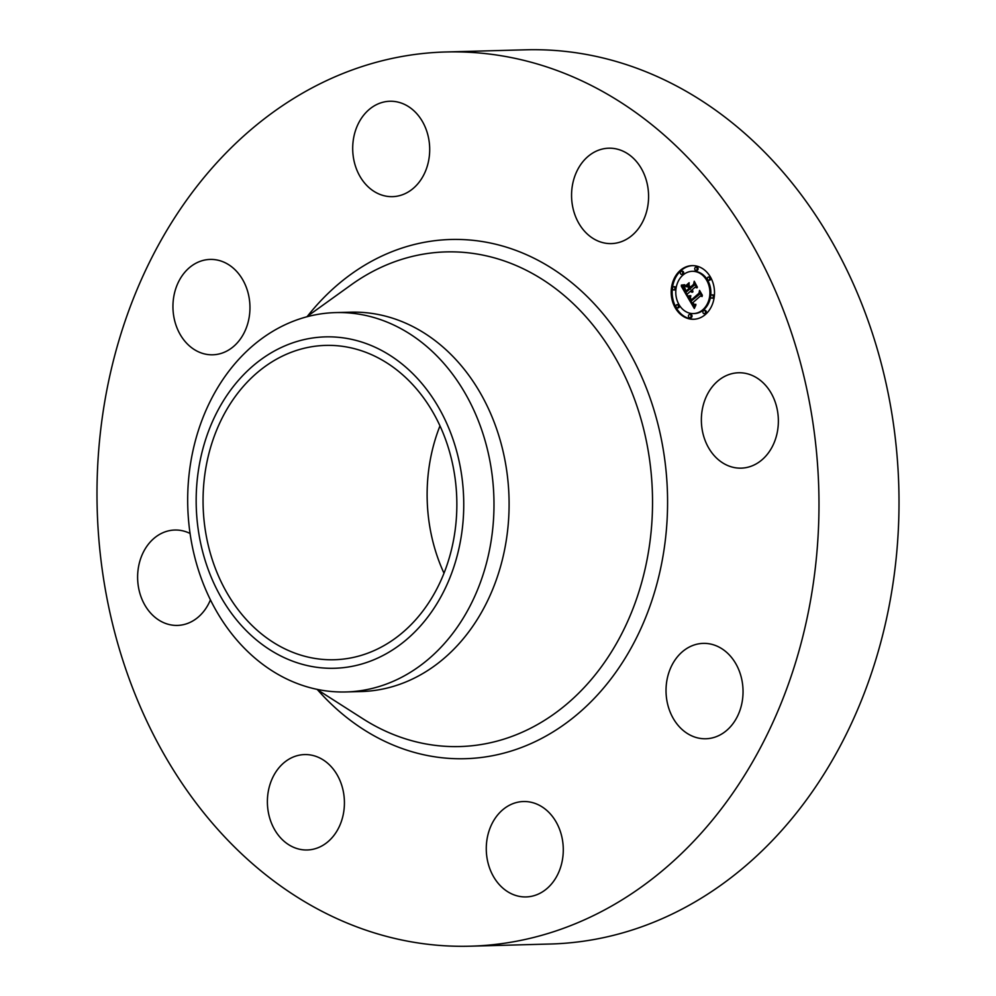 <?xml version="1.0" encoding="UTF-8"?>
<svg xmlns="http://www.w3.org/2000/svg" width="996" height="996" viewBox="0 0 996 996"><rect width="100%" height="100%" fill="white"/><g stroke="black" fill="none" stroke-linecap="round" stroke-linejoin="round"><path stroke-width="1.49" d="M702.728 407.314A47.708 38.495 88.4 0 1 738.571 372.765A47.708 38.495 88.4 0 1 777.005 433.596A47.708 38.495 88.4 0 1 741.161 468.145A47.708 38.495 88.4 0 1 702.728 407.314M445.822 51.979L525.851 49.8A447.279 360.938 88.4 0 1 633.369 66.993A447.279 360.938 88.4 0 1 896.562 554.249A447.279 360.938 88.4 0 1 550.178 944.021L470.149 946.2A447.279 360.938 88.4 0 1 362.631 929.007A447.279 360.938 88.4 0 1 99.438 441.751A447.279 360.938 88.4 0 1 445.822 51.979A447.279 360.938 88.4 0 1 553.353 69.172A447.279 360.938 88.4 0 1 816.533 556.428A447.279 360.938 88.4 0 1 470.149 946.2M443.992 573.198A157.219 126.878 88.4 0 1 439.983 425.852M363.478 351.451A157.219 126.878 88.4 0 1 455.994 522.726A157.219 126.878 88.4 0 1 334.233 659.738A157.219 126.878 88.4 0 1 296.435 653.687A157.219 126.878 88.4 0 1 203.919 482.413A157.219 126.878 88.4 0 1 325.68 345.4A157.219 126.878 88.4 0 1 363.478 351.451M240.472 378.069A165.759 133.763 -91.6 0 0 230.499 611.967A165.759 133.763 -91.6 0 0 419.44 627.082A165.759 133.763 -91.6 0 0 429.413 393.171A165.759 133.763 -91.6 0 0 240.472 378.069M443.27 644.798A189.75 153.123 88.4 0 1 345.986 691.959A189.75 153.123 88.4 0 1 300.369 684.663A189.75 153.123 -91.6 0 1 191.805 543.853A189.75 153.123 -91.6 0 1 238.393 359.755A189.75 153.123 88.4 0 1 335.664 312.595A189.75 153.123 88.4 0 1 381.281 319.89A189.75 153.123 -91.6 0 1 489.858 460.7A189.75 153.123 -91.6 0 1 443.27 644.798M335.664 312.595L350.791 312.184A189.75 153.123 88.4 0 1 396.408 319.479A189.75 153.123 88.4 0 1 508.06 526.187A189.75 153.123 88.4 0 1 361.112 691.548L345.986 691.959M230.512 348.824A47.708 38.495 88.4 0 1 212.746 354.8A47.708 38.495 88.4 0 1 174.4 319.567A47.708 38.495 88.4 0 1 192.377 265.384A47.708 38.495 88.4 0 1 210.144 259.421A47.708 38.495 88.4 0 1 248.502 294.654A47.708 38.495 88.4 0 1 230.512 348.824M534.952 803.374A47.708 38.495 88.4 0 1 563.026 855.34A47.708 38.495 88.4 0 1 526.075 896.923A47.708 38.495 88.4 0 1 514.608 895.08A47.708 38.495 88.4 0 1 486.534 843.114A47.708 38.495 88.4 0 1 523.485 801.531A47.708 38.495 88.4 0 1 534.952 803.374M381.02 194.805A47.708 38.495 88.4 0 1 352.958 142.839A47.708 38.495 88.4 0 1 389.897 101.256A47.708 38.495 88.4 0 1 401.376 103.098A47.708 38.495 88.4 0 1 429.438 155.065A47.708 38.495 88.4 0 1 392.499 196.648A47.708 38.495 88.4 0 1 381.02 194.805M339.362 779.146A47.708 38.495 88.4 0 1 307.204 849.974A47.708 38.495 88.4 0 1 272.443 825.41A47.708 38.495 88.4 0 1 304.602 754.582A47.708 38.495 88.4 0 1 339.362 779.146M576.622 219.033A47.708 38.495 88.4 0 1 608.78 148.205A47.708 38.495 88.4 0 1 643.528 172.769A47.708 38.495 88.4 0 1 611.37 243.597A47.708 38.495 88.4 0 1 576.622 219.033M210.43 599.878A47.708 38.495 88.4 0 1 177.413 625.413A47.708 38.495 88.4 0 1 138.979 564.583A47.708 38.495 88.4 0 1 174.823 530.034A47.708 38.495 88.4 0 1 190.062 533.47M685.472 649.355A47.708 38.495 88.4 0 1 703.238 643.379A47.708 38.495 88.4 0 1 741.584 678.612A47.708 38.495 88.4 0 1 723.606 732.795A47.708 38.495 88.4 0 1 705.828 738.758A47.708 38.495 88.4 0 1 667.482 703.525A47.708 38.495 88.4 0 1 685.472 649.355M705.529 314.387A26.842 21.651 88.4 0 1 693.577 319.268A26.842 21.651 88.4 0 1 672.35 300.829A26.842 21.651 88.4 0 1 680.168 270.514A26.842 21.651 88.4 0 1 692.12 265.621A26.842 21.651 88.4 0 1 713.348 284.059A26.842 21.651 88.4 0 1 705.529 314.387M692.593 265.608A26.842 21.651 -91.6 0 0 681.127 270.489A26.842 21.651 -91.6 0 0 673.234 300.518A26.842 21.651 -91.6 0 0 694.063 319.255M693.428 313.578L694.386 313.553A21.14 17.056 -91.6 0 0 703.798 309.706A21.14 17.056 -91.6 0 0 709.961 285.815A21.14 17.056 -91.6 0 0 693.228 271.286L692.27 271.31A21.14 17.056 88.4 0 1 708.99 285.84A21.14 17.056 88.4 0 1 702.84 309.731A21.14 17.056 88.4 0 1 693.428 313.578A21.14 17.056 88.4 0 1 676.695 299.049A21.14 17.056 88.4 0 1 682.858 275.157A21.14 17.056 88.4 0 1 692.27 271.31M677.193 307.889L678.152 307.864A1.631 1.307 -91.6 0 0 678.064 304.602L677.106 304.639A1.631 1.307 88.4 0 1 677.193 307.889A1.631 1.307 88.4 0 1 677.106 304.639M681.563 274.46L682.521 274.435A1.631 1.307 -91.6 0 0 682.434 271.186L681.463 271.211A1.631 1.307 88.4 0 1 681.563 274.46A1.631 1.307 88.4 0 1 681.463 271.211M673.782 289.973L674.74 289.948A1.631 1.307 -91.6 0 0 674.653 286.699L673.682 286.724A1.631 1.307 88.4 0 1 673.782 289.973A1.631 1.307 88.4 0 1 673.682 286.724M708.592 280.262L709.55 280.237A1.631 1.307 -91.6 0 0 709.463 276.988L708.505 277.013A1.631 1.307 88.4 0 1 708.592 280.262A1.631 1.307 88.4 0 1 708.505 277.013M695.98 270.439L696.939 270.414A1.631 1.307 -91.6 0 0 696.851 267.165L695.893 267.189A1.631 1.307 88.4 0 1 695.98 270.439A1.631 1.307 88.4 0 1 695.893 267.189M704.222 313.69L705.193 313.653A1.631 1.307 -91.6 0 0 705.093 310.403L704.135 310.428A1.631 1.307 88.4 0 1 704.222 313.69A1.631 1.307 88.4 0 1 704.135 310.428M689.805 317.712L690.763 317.687A1.631 1.307 -91.6 0 0 690.676 314.425L689.718 314.45A1.631 1.307 88.4 0 1 689.805 317.712A1.631 1.307 88.4 0 1 689.718 314.45M712.003 298.178L712.974 298.153A1.631 1.307 -91.6 0 0 712.875 294.891L711.916 294.916A1.631 1.307 88.4 0 1 712.003 298.178A1.631 1.307 88.4 0 1 711.916 294.916M687.589 297.057L690.714 296.41L689.929 298.676L691.025 301.215L699.416 294.007L699.603 292.139L702.13 296.522L700.462 295.974L692.818 302.684L694.212 304.465L695.855 304.29L694.137 304.764L692.245 303.195L694.025 305.548L695.88 305L694.312 308.486L687.589 297.057L688.547 297.032L690.353 300.095M687.726 296.036L690.838 295.762L687.726 296.036M690.402 297.543L691.274 299.995L698.993 293.222L699.553 290.421L702.392 295.326L699.653 291.131L699.217 293.447L691.224 300.493L690.402 297.543M687.078 296.186L681.326 286.226L684.538 285.777L683.928 288.404L685.858 292.413L689.456 289.251L689.12 288.666L685.945 291.454L684.426 286.773L686.02 291.031L688.971 288.429L688.136 286.973L685.958 286.587L689.17 283.76L688.834 286.487L690.104 288.678L693.963 285.279L694.249 283.175L696.976 287.881L695.071 287.197L691.772 290.097L692.917 291.33L691.212 290.595L692.743 292.102L690.564 291.168L687.327 294.019L687.078 296.186M681.376 285.093L684.725 284.744L681.376 285.093M685.821 285.653L689.132 282.727L686.256 285.64M689.132 285.329L690.265 287.284L693.552 284.395L694.249 281.246L697.387 287.209L694.349 281.955L693.776 284.557L690.203 287.707L689.132 285.329M691.61 291.255L692.693 292.127M695.071 287.197L696.702 287.408M695.021 284.507L685.858 292.413L687.24 294.766M689.058 284.669L686.916 286.562L688.136 286.973M688.971 288.429L689.655 288.653M683.605 286.039L682.335 286.238L684.713 290.396M684.887 290.708L685.534 291.816M690.564 291.168L691.51 291.143M690.751 291.43L691.71 291.405M690.95 291.641L691.909 291.616M691.149 291.828L692.108 291.803M691.361 291.977L692.32 291.953M691.573 292.089L692.544 292.065M691.797 292.164L692.606 292.152M692.17 291.006L692.892 290.981M692.307 291.093L692.955 291.081M693.963 285.279L694.922 285.254M685.958 286.587L686.916 286.562M689.12 288.666L690.066 288.641M689.456 289.251L690.415 289.226M683.443 286.076L684.401 286.051M683.293 286.113L684.264 286.089M683.156 286.151L684.115 286.126M682.92 286.188L683.879 286.163M682.708 286.213L683.667 286.188M682.459 286.238L683.418 286.213M690.826 300.916L692.618 303.967M692.892 304.427L694.71 307.515M700.462 295.974L701.881 296.098M700.412 293.559L691.025 301.215M689.718 296.746L688.547 297.032M694.959 305.535L695.706 305.523M694.623 305.623L695.582 305.598M693.888 304.627L694.847 304.602M694.013 304.701L694.971 304.676M694.137 304.764L695.021 304.739M694.947 304.465L695.619 304.44M694.685 304.527L695.519 304.502M699.416 294.007L700.375 293.982M690.029 296.659L690.689 296.634M689.867 296.696L690.664 296.684M689.556 296.783L690.527 296.758M689.419 296.82L690.377 296.783M689.269 296.845L690.228 296.82M689.132 296.87L690.091 296.833M687.738 297.045L688.697 297.007M687.75 296.372L688.61 296.347M690.016 295.688L687.95 296.036M689.655 295.775L690.626 295.75M689.332 295.862L690.29 295.824M689.02 295.924L689.979 295.899M688.722 295.974L689.68 295.949M688.448 296.011L689.406 295.986M688.186 296.036L689.145 296.011M682.322 285.155L683.268 285.466M681.351 285.379L682.31 285.354M684.725 285.018L682.907 285.155M681.737 285.441L682.696 285.416M683.891 285.03L684.725 285.005M683.58 285.08L684.538 285.055M683.244 285.13L684.215 285.105M306.631 316.853L351.152 284.868A247.419 199.661 88.4 0 1 505.607 261.413A247.419 199.661 88.4 0 1 645.458 567.371A247.419 199.661 88.4 0 1 400.106 737.04A247.419 199.661 88.4 0 1 362.955 718.801L316.765 689.282M307.391 316.305A259.695 209.558 88.4 0 1 513.363 249.473A259.695 209.558 88.4 0 1 660.149 570.621A259.695 209.558 88.4 0 1 402.621 748.706A259.695 209.558 88.4 0 1 317.55 689.792M683.779 286.001L684.451 285.976"/></g></svg>
